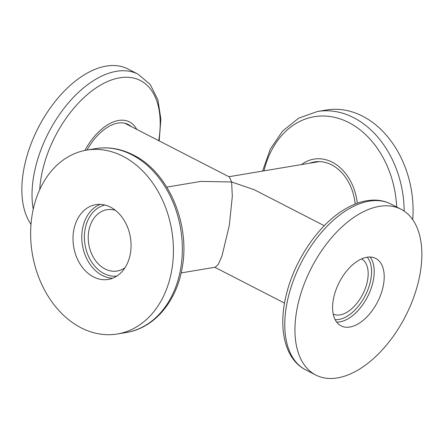 <?xml version="1.0" encoding="UTF-8"?>
<svg xmlns="http://www.w3.org/2000/svg" width="444" height="444" viewBox="0 0 444 444"><rect width="100%" height="100%" fill="white"/><g stroke="black" fill="none" stroke-linecap="round" stroke-linejoin="round"><path stroke-width="0.67" d="M122.944 156.271A93.207 70.696 -99.5 0 0 86.652 150.116A93.207 70.696 -99.5 0 0 30.686 229.948A93.207 70.696 -99.5 0 0 81.124 327.827A93.207 70.696 -99.5 0 0 117.416 333.977A93.207 70.696 -99.5 0 0 173.376 254.146A93.207 70.696 -99.5 0 0 122.944 156.271M93.529 276.934A37.907 28.749 -99.5 0 0 108.286 279.431A37.907 28.749 -99.5 0 0 131.047 246.969A37.907 28.749 -99.5 0 0 110.534 207.165A37.907 28.749 -99.5 0 0 95.776 204.662A37.907 28.749 -99.5 0 0 73.021 237.129A37.907 28.749 -99.5 0 0 93.529 276.934M84.948 150.433A46.825 26.568 -62.8 0 1 136.702 129.359M30.997 224.325A93.207 52.886 -62.8 0 1 25.402 161.888A93.207 52.886 -62.8 0 1 127.9 68.953L138.062 74.176A93.207 52.886 -62.8 0 0 35.564 167.111A93.207 52.886 -62.8 0 0 33.239 209.235M228.904 176.718L318.531 161.721A43.495 32.989 80.5 0 1 319.391 161.594M166.783 187.113L200.927 181.402L231.618 181.973L229.326 176.934L124.725 123.204M181.141 272.916L215.285 267.205L218.198 264.469L221.956 256.121L229.332 225.319L232.312 196.359L231.618 181.973L254.14 189.682L324.286 225.713M298.49 302.159A93.207 52.886 117.2 0 0 315.817 375.047A93.207 52.886 117.2 0 0 418.315 282.112A93.207 52.886 117.2 0 0 400.988 209.224A93.207 52.886 117.2 0 0 298.49 302.159M382.767 288.062A37.907 21.506 117.2 0 0 375.718 258.419A37.907 21.506 117.2 0 0 334.038 296.215A37.907 21.506 117.2 0 0 341.081 325.852A37.907 21.506 117.2 0 0 382.767 288.062M333.244 314.13A31.069 17.627 117.2 0 0 366.994 282.95A31.069 17.627 117.2 0 0 361.627 258.874M115.44 210.339A31.069 23.565 -99.5 0 0 106.893 209.734A31.069 23.565 -99.5 0 0 88.239 236.347A31.069 23.565 -99.5 0 0 105.05 268.97A31.069 23.565 -99.5 0 0 117.144 271.023A31.069 23.565 -99.5 0 0 125.03 267.665M301.559 164.563A46.825 35.514 80.5 0 1 332.217 162.199A46.825 35.514 80.5 0 1 357.259 203.241M404.168 211.111A93.207 70.696 80.5 0 0 353.674 117.666A93.207 70.696 80.5 0 0 317.382 111.511L326.301 110.023A93.207 70.696 80.5 0 1 362.593 116.173A93.207 70.696 80.5 0 1 412.72 219.675M309.757 163.192A43.962 33.344 80.5 0 1 314.457 161.932A43.962 33.344 80.5 0 1 331.574 164.835A43.962 33.344 80.5 0 1 355.15 204.046M313.753 162.521A43.962 33.344 80.5 0 1 316.467 161.677M87.002 150.061A43.962 24.947 -62.8 0 1 128.161 124.448A43.962 24.947 -62.8 0 1 131.169 126.518M125.78 123.482A43.962 24.947 -62.8 0 1 126.618 124.181M131.862 154.778A93.207 70.696 -99.5 0 0 95.571 148.629C108.397 146.581 120.973 148.696 133.305 154.973C168.809 172.222 190.937 225.03 181.918 269.131C176.085 302.209 153.807 328.238 126.335 332.489A93.207 70.696 -99.5 0 0 182.295 252.658A93.207 70.696 -99.5 0 0 131.862 154.778M100.25 204.379A37.907 28.749 -99.5 0 0 81.801 238.578A37.907 28.749 -99.5 0 0 102.314 275.463A37.907 28.749 -99.5 0 0 112.604 278.249M104.945 205.05A36.042 27.334 -99.5 0 0 84.416 236.447A36.042 27.334 -99.5 0 0 103.935 273.543A36.042 27.334 -99.5 0 0 116.833 276.085M39.716 189.66A88.6 50.272 -62.8 0 1 42.924 168.87A88.6 50.272 -62.8 0 1 116.495 78.471A88.6 50.272 -62.8 0 1 158.708 140.659M288.328 296.942A93.207 52.886 117.2 0 0 305.655 369.824C284.61 359.174 277.922 328.122 286.286 294.799C294.394 260.5 318.187 225.191 344.083 209.668C354.018 203.552 363.791 200.366 373.393 200.105C379.681 199.994 385.492 201.293 390.825 204.007A93.207 52.886 117.2 0 0 288.328 296.942M336.68 322.105A37.907 21.506 117.2 0 0 372.755 282.917A37.907 21.506 117.2 0 0 370.113 257.021M335.137 319.636A36.042 20.452 117.2 0 0 370.191 282.417A36.042 20.452 117.2 0 0 367.205 257.209M263.986 170.851A88.6 67.199 80.5 0 1 348.784 122.55A88.6 67.199 80.5 0 1 396.67 207.009M95.571 148.629L86.652 150.116M159.174 140.903L160.878 119.153L157.92 99.928L150.233 84.482L138.062 74.176M305.655 369.824L315.817 375.047M317.382 111.511L298.657 118.165L282.578 131.069L270.291 149.156L262.576 171.084M390.825 204.007L400.988 209.224M284.543 303.097L214.813 267.282M126.335 332.489L117.416 333.977"/></g></svg>
